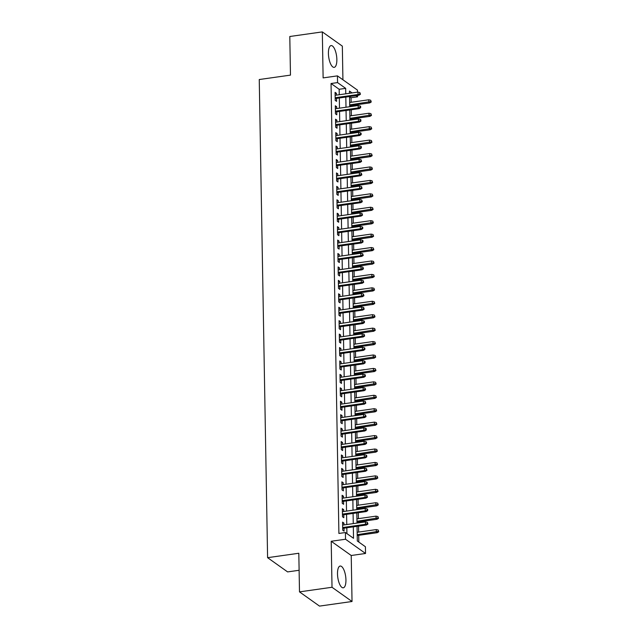 <?xml version="1.0" encoding="UTF-8"?>
<svg xmlns="http://www.w3.org/2000/svg" width="638" height="638" viewBox="0 0 638 638"><rect width="100%" height="100%" fill="white"/><g stroke="black" fill="none" stroke-linecap="round" stroke-linejoin="round"><path stroke-width="0.96" d="M345.94 579.918A10.99 3.972 81.9 0 0 340.182 566.042A10.99 3.972 81.9 0 0 337.502 573.921A10.99 3.972 81.9 0 0 343.26 587.805A10.99 3.972 81.9 0 0 345.94 579.918M336.856 59.478A10.99 3.972 81.9 0 0 331.09 45.593A10.99 3.972 81.9 0 0 328.411 53.472A10.99 3.972 81.9 0 0 334.176 67.357A10.99 3.972 81.9 0 0 336.856 59.478M357.049 526.326L357.304 540.984L365.422 546.758L365.534 553.473L345.525 539.238L345.405 532.523L353.524 538.297L353.316 526.852M351.227 555.499L331.21 541.263L332.015 587.271L299.493 591.873L319.502 606.1L352.032 601.498L351.227 555.499L365.534 553.473M299.11 570.276L287.61 571.903L267.593 557.676L259.251 79.535L290.473 75.117L289.796 36.502L322.318 31.9L323.123 77.9L337.438 75.874L357.447 90.102L357.487 92.159M342.925 79.774L342.335 46.127L322.318 31.9M357.543 95.405L357.567 96.824L355.9 95.636M351.139 102.279L351.059 97.742L357.567 96.824M358.819 542.061L358.7 535.314M358.644 532.068L358.54 526.119M358.484 522.873L358.468 521.884M358.412 518.638L358.309 512.681M358.245 509.443L358.229 508.454M358.173 505.208L358.07 499.251M358.014 496.005L357.998 495.024M357.942 491.778L357.838 485.821M357.782 482.575L357.759 481.594M357.703 478.348L357.599 472.391M357.543 469.145L357.527 468.164M357.471 464.919L357.368 458.961M357.312 455.715L357.296 454.727M357.24 451.489L357.136 445.531M357.073 442.286L357.057 441.297M357.001 438.051L356.897 432.101M356.841 428.856L356.825 427.867M356.77 424.621L356.666 418.672M356.61 415.426L356.586 414.437M356.53 411.191L356.427 405.234M356.371 401.996L356.355 401.007M356.299 397.761L356.195 391.804M356.14 388.558L356.124 387.577M356.068 384.331L355.964 378.374M355.9 375.128L355.884 374.147M355.829 370.901L355.725 364.944M355.669 361.698L355.653 360.717M355.597 357.471L355.494 351.514M355.438 348.268L355.422 347.279M355.358 344.041L355.254 338.084M355.199 334.838L355.183 333.849M355.127 330.604L355.023 324.654M354.967 321.408L354.951 320.42M354.895 317.174L354.792 311.224M354.728 307.979L354.712 306.99M354.656 303.744L354.553 297.786M354.497 294.549L354.481 293.56M354.425 290.314L354.321 284.357M354.265 281.111L354.25 280.13M354.186 276.884L354.082 270.927M354.026 267.681L354.01 266.7M353.954 263.454L353.851 257.497M353.795 254.251L353.779 253.27M353.723 250.024L353.619 244.067M353.556 240.821L353.54 239.84M353.484 236.594L353.38 230.637M353.324 227.391L353.308 226.402M353.253 223.156L353.149 217.207M353.093 213.961L353.077 212.972M353.013 209.727L352.91 203.777M352.854 200.531L352.838 199.542M352.782 196.297L352.678 190.339M352.623 187.101L352.607 186.113M352.551 182.867L352.447 176.909M352.391 173.664L352.367 172.683M352.312 169.437L352.208 163.48M352.152 160.234L352.136 159.253M352.08 156.007L351.977 150.05M351.921 146.804L351.905 145.823M351.841 142.577L351.737 136.62M351.682 133.374L351.666 132.393M351.61 129.147L351.506 123.19M351.45 119.944L351.434 118.955M351.379 115.709L351.275 109.76M351.219 106.514L351.195 105.525M332.015 587.271L352.032 601.498M343.962 524.922L343.93 523.096L342.574 522.131L342.718 530.194L344.073 531.151L344.018 528.168M343.722 511.493L343.691 509.666L342.343 508.701L342.486 516.756L343.834 517.721L343.786 514.738M343.491 498.063L343.459 496.228L342.112 495.271L342.247 503.326L343.603 504.291L343.547 501.309M343.26 484.633L343.228 482.799L341.872 481.842L342.016 489.896L343.364 490.861L343.316 487.879M343.021 471.203L342.989 469.369L341.641 468.412L341.777 476.466L343.132 477.431L343.077 474.449M342.789 457.773L342.758 455.939L341.402 454.974L341.545 463.036L342.901 464.001L342.845 461.019M342.558 444.343L342.526 442.509L341.171 441.544L341.314 449.607L342.662 450.564L342.614 447.589M342.319 430.905L342.287 429.079L340.939 428.114L341.075 436.177L342.431 437.134L342.375 434.151M342.088 417.475L342.056 415.649L340.7 414.684L340.844 422.747L342.191 423.704L342.143 420.721M341.848 404.045L341.816 402.219L340.469 401.254L340.604 409.309L341.96 410.274L341.904 407.291M341.617 390.615L341.585 388.781L340.229 387.824L340.373 395.879L341.729 396.844L341.673 393.861M341.386 377.186L341.354 375.351L339.998 374.394L340.142 382.449L341.489 383.414L341.442 380.431M341.147 363.756L341.115 361.921L339.767 360.964L339.902 369.019L341.258 369.984L341.202 367.002M340.915 350.326L340.883 348.492L339.528 347.535L339.671 355.589L341.019 356.554L340.971 353.572M340.676 336.896L340.644 335.062L339.296 334.097L339.432 342.159L340.788 343.116L340.732 340.142M340.445 323.458L340.413 321.632L339.057 320.667L339.201 328.729L340.556 329.686L340.501 326.704M340.214 310.028L340.182 308.202L338.826 307.237L338.969 315.3L340.317 316.257L340.269 313.274M339.974 296.598L339.942 294.772L338.595 293.807L338.73 301.862L340.086 302.827L340.03 299.844M339.743 283.168L339.711 281.334L338.355 280.377L338.499 288.432L339.847 289.397L339.799 286.414M339.504 269.738L339.472 267.904L338.124 266.947L338.26 275.002L339.615 275.967L339.56 272.984M339.272 256.309L339.241 254.474L337.885 253.517L338.028 261.572L339.384 262.537L339.328 259.554M339.041 242.879L339.009 241.044L337.654 240.087L337.797 248.142L339.145 249.107L339.097 246.124M338.802 229.449L338.77 227.614L337.422 226.649L337.558 234.712L338.914 235.669L338.858 232.695M338.571 216.011L338.539 214.185L337.183 213.22L337.327 221.282L338.674 222.239L338.626 219.257M338.331 202.581L338.299 200.755L336.952 199.79L337.087 207.852L338.443 208.809L338.387 205.827M338.1 189.151L338.068 187.325L336.712 186.36L336.856 194.415L338.212 195.38L338.156 192.397M337.869 175.721L337.837 173.887L336.481 172.93L336.625 180.985L337.973 181.95L337.925 178.967M337.63 162.291L337.598 160.457L336.25 159.5L336.385 167.555L337.741 168.52L337.685 165.537M337.398 148.861L337.366 147.027L336.011 146.07L336.154 154.125L337.502 155.09L337.454 152.107M337.159 135.431L337.127 133.597L335.779 132.64L335.915 140.695L337.271 141.66L337.223 138.677M336.928 122.002L336.896 120.167L335.54 119.202L335.684 127.265L337.039 128.222L336.984 125.247M336.697 108.564L336.665 106.737L335.309 105.772L335.452 113.835L336.8 114.792L336.752 111.809M351.059 97.742L349.552 96.665M339.256 94.743L339.161 89.28L331.05 83.514L338.898 533.448L345.405 532.523M346.92 533.599L346.817 527.778M346.761 524.532L346.578 514.348M346.522 511.102L346.346 500.91M346.29 497.664L346.115 487.48M346.059 484.234L345.876 474.05M345.82 470.804L345.644 460.62M345.589 457.374L345.405 447.19M345.349 443.944L345.174 433.76M345.118 430.514L344.943 420.33M344.887 417.085L344.703 406.9M344.648 403.655L344.472 393.463M344.416 390.217L344.233 380.033M344.177 376.787L344.002 366.603M343.946 363.357L343.77 353.173M343.715 349.927L343.531 339.743M343.475 336.497L343.3 326.313M343.244 323.067L343.061 312.883M343.005 309.637L342.829 299.453M342.773 296.207L342.598 286.015M342.542 282.77L342.359 272.586M342.303 269.34L342.127 259.156M342.072 255.91L341.888 245.726M341.832 242.48L341.657 232.296M341.601 229.05L341.426 218.866M341.37 215.62L341.186 205.436M341.131 202.19L340.955 192.006M340.899 188.76L340.724 178.568M340.66 175.322L340.485 165.138M340.429 161.892L340.253 151.708M340.198 148.463L340.014 138.279M339.958 135.033L339.783 124.849M339.727 121.603L339.552 111.419M339.488 108.173L339.312 97.989M336.457 95.134L336.425 93.308L335.078 92.343L335.213 100.405L336.569 101.362L336.513 98.38M331.21 541.263L345.525 539.238M331.05 83.514L337.55 82.589L337.438 75.874M299.493 591.873L298.815 553.258L267.593 557.676M352.088 92.925L349.457 91.051L349.488 93.292M349.552 96.537L349.728 106.721M349.784 109.967L349.959 120.151M350.015 123.397L350.198 133.581M350.254 136.827L350.429 147.019M350.485 150.265L350.661 160.449M350.725 163.695L350.9 173.879M350.956 177.125L351.131 187.309M351.187 190.555L351.371 200.739M351.426 203.985L351.602 214.169M351.658 217.414L351.833 227.599M351.897 230.844L352.072 241.028M352.128 244.274L352.304 254.466M352.359 257.712L352.543 267.896M352.599 271.142L352.774 281.326M352.83 284.572L353.005 294.756M353.061 298.002L353.245 308.186M353.3 311.432L353.476 321.616M353.532 324.862L353.715 335.046M353.771 338.292L353.946 348.476M354.002 351.721L354.178 361.913M354.234 365.159L354.417 375.343M354.473 378.589L354.648 388.773M354.704 392.019L354.887 402.203M354.943 405.449L355.119 415.633M355.175 418.879L355.35 429.063M355.406 432.309L355.589 442.493M355.645 445.739L355.821 455.923M355.876 459.169L356.06 469.361M356.116 472.606L356.291 482.791M356.347 486.036L356.522 496.22M356.578 499.466L356.762 509.65M356.817 512.896L356.993 523.08M345.764 93.818L345.668 88.363L337.55 82.589M353.261 523.607L353.085 513.423M353.029 510.177L352.854 499.993M352.798 496.747L352.615 486.563M352.559 483.317L352.383 473.133M352.328 469.887L352.144 459.703M352.088 456.457L351.913 446.265M351.857 443.027L351.682 432.835M351.626 429.589L351.442 419.405M351.386 416.159L351.211 405.975M351.155 402.73L350.98 392.545M350.916 389.3L350.74 379.116M350.685 375.87L350.509 365.686M350.453 362.44L350.27 352.256M350.214 349.01L350.039 338.818M349.983 335.58L349.807 325.388M349.744 322.142L349.568 311.958M349.512 308.712L349.337 298.528M349.281 295.282L349.098 285.098M349.042 281.852L348.866 271.668M348.811 268.423L348.635 258.238M348.571 254.993L348.396 244.809M348.34 241.563L348.165 231.371M348.109 228.133L347.925 217.941M347.869 214.695L347.694 204.511M347.638 201.265L347.463 191.081M347.399 187.835L347.224 177.651M347.168 174.405L346.992 164.221M346.936 160.975L346.753 150.791M346.697 147.545L346.522 137.361M346.466 134.116L346.29 123.924M346.227 120.686L346.051 110.494M345.995 107.248L345.82 97.064M339.161 89.28L345.668 88.363M335.094 93.491L336.425 93.308M335.333 106.921L336.665 106.737M335.564 120.359L336.896 120.167M335.795 133.789L337.127 133.597M336.035 147.219L337.366 147.027M336.266 160.648L337.598 160.457M336.505 174.078L337.837 173.887M336.736 187.508L338.068 187.325M336.968 200.938L338.299 200.755M337.207 214.368L338.539 214.185M337.438 227.806L338.77 227.614M337.677 241.236L339.009 241.044M337.909 254.666L339.241 254.474M338.14 268.096L339.472 267.904M338.379 281.525L339.711 281.334M338.611 294.955L339.942 294.772M338.842 308.385L340.182 308.202M339.081 321.815L340.413 321.632M339.312 335.253L340.644 335.062M339.552 348.683L340.883 348.492M339.783 362.113L341.115 361.921M340.014 375.543L341.354 375.351M340.253 388.973L341.585 388.781M340.485 402.403L341.816 402.219M340.724 415.832L342.056 415.649M340.955 429.262L342.287 429.079M341.186 442.7L342.526 442.509M341.426 456.13L342.758 455.939M341.657 469.56L342.989 469.369M341.896 482.99L343.228 482.799M342.127 496.42L343.459 496.228M342.359 509.85L343.691 509.666M342.598 523.28L343.93 523.096M335.181 98.571L358.963 95.206L357.99 94.512L335.165 97.742M359.888 93.89L360.43 94.272L359.864 92.55L359.888 93.89L357.99 94.512L357.95 92.095L335.125 95.325M358.963 95.206L360.43 94.272M359.864 92.55L357.95 92.095M371.252 101.968L370.686 100.238L371.252 101.968L369.785 102.893L368.812 102.208L368.772 99.783L349.656 102.495M370.71 101.586L349.696 104.911M369.785 102.893L349.712 105.741M368.772 99.783L370.686 100.238M335.421 112.001L359.202 108.635L358.229 107.942L335.405 111.172M360.127 107.32L360.669 107.702L360.645 106.363L360.103 105.98L360.127 107.32L358.229 107.942L358.181 105.525L335.365 108.755M359.202 108.635L360.669 107.702M360.103 105.98L358.181 105.525M335.652 125.431L359.433 122.065L358.46 121.372L335.636 124.601M360.358 120.749L360.901 121.14L360.877 119.792L360.334 119.41L360.358 120.749L358.46 121.372L358.42 118.955L335.596 122.185M359.433 122.065L360.901 121.14M360.334 119.41L358.42 118.955M335.883 138.861L359.673 135.495L358.7 134.809L335.875 138.039M360.598 134.179L361.132 134.57L361.108 133.222L360.574 132.84L360.598 134.179L358.7 134.809L358.652 132.385L335.827 135.615M359.673 135.495L361.132 134.57M360.574 132.84L358.652 132.385M336.122 152.291L359.904 148.925L358.931 148.239L336.106 151.469M360.829 147.617L361.371 148L361.347 146.652L360.805 146.269L360.829 147.617L358.931 148.239L358.891 145.815L336.066 149.053M359.904 148.925L361.371 148M360.805 146.269L358.891 145.815M371.483 115.398L370.917 113.668L371.483 115.398L370.016 116.331L369.043 115.638L369.003 113.221L349.887 115.925M370.941 115.015L349.927 118.341M370.016 116.331L349.943 119.17M369.003 113.221L370.917 113.668M371.723 128.828L371.156 127.098L371.723 128.828L370.255 129.761L369.282 129.067L369.235 126.651L350.118 129.355M371.18 128.445L350.166 131.771M370.255 129.761L350.174 132.6M369.235 126.651L371.156 127.098M371.954 142.258L371.388 140.527L371.954 142.258L370.487 143.191L369.514 142.497L369.474 140.081L350.358 142.784M371.412 141.875L350.398 145.201M370.487 143.191L350.414 146.03M369.474 140.081L371.388 140.527M372.185 155.688L371.627 153.965L372.185 155.688L370.726 156.621L369.745 155.927L369.705 153.511L350.589 156.214M371.651 155.305L350.629 158.631M370.726 156.621L350.645 159.46M369.705 153.511L371.627 153.965M336.354 165.728L360.135 162.363L359.162 161.669L336.338 164.899M361.06 161.047L361.602 161.43L361.036 159.699L361.06 161.047L359.162 161.669L359.122 159.253L336.298 162.483M360.135 162.363L361.602 161.43M361.036 159.699L359.122 159.253M372.425 169.118L371.858 167.395L372.425 169.118L370.957 170.051L369.984 169.357L369.944 166.941L350.828 169.644M371.882 168.735L350.868 172.061M370.957 170.051L350.884 172.89M369.944 166.941L371.858 167.395M336.593 179.158L360.374 175.793L359.401 175.099L336.577 178.329M361.299 174.477L361.842 174.86L361.275 173.129L361.299 174.477L359.401 175.099L359.353 172.683L336.537 175.913M360.374 175.793L361.842 174.86M361.275 173.129L359.353 172.683M336.824 192.588L360.606 189.223L359.633 188.529L336.808 191.759M361.531 187.907L362.073 188.29L361.507 186.559L361.531 187.907L359.633 188.529L359.593 186.113L336.768 189.342M360.606 189.223L362.073 188.29M361.507 186.559L359.593 186.113M337.055 206.018L360.845 202.653L359.864 201.959L337.047 205.189M361.77 201.337L362.304 201.72L361.746 199.997L361.77 201.337L359.864 201.959L359.824 199.542L337 202.772M360.845 202.653L362.304 201.72M361.746 199.997L359.824 199.542M337.295 219.448L361.076 216.083L360.103 215.389L337.279 218.619M362.001 214.767L362.543 215.15L361.977 213.427L362.001 214.767L360.103 215.389L360.063 212.972L337.239 216.202M361.076 216.083L362.543 215.15M361.977 213.427L360.063 212.972M337.526 232.878L361.307 229.513L360.334 228.819L337.51 232.049M362.232 228.197L362.775 228.587L362.751 227.24L362.209 226.857L362.232 228.197L360.334 228.819L360.295 226.402L337.47 229.632M361.307 229.513L362.775 228.587M362.209 226.857L360.295 226.402M372.656 182.556L372.09 180.825L372.656 182.556L371.188 183.481L370.215 182.787L370.176 180.371L351.059 183.074M372.113 182.165L351.099 185.498M371.188 183.481L351.115 186.32M370.176 180.371L372.09 180.825M372.895 195.986L372.329 194.255L372.895 195.986L371.428 196.911L370.455 196.217L370.407 193.8L351.291 196.512M372.353 195.595L351.339 198.928M371.428 196.911L351.347 199.758M370.407 193.8L372.329 194.255M373.126 209.416L372.56 207.685L373.126 209.416L371.659 210.341L370.686 209.655L370.646 207.23L351.53 209.942M372.584 209.033L351.57 212.358M371.659 210.341L351.586 213.188M370.646 207.23L372.56 207.685M373.358 222.845L372.799 221.115L373.358 222.845L371.898 223.779L370.917 223.085L370.877 220.668L351.761 223.372M372.823 222.463L351.801 225.788M371.898 223.779L351.817 226.618M370.877 220.668L372.799 221.115M373.597 236.275L373.031 234.545L373.597 236.275L372.129 237.208L371.156 236.515L371.117 234.098L352.001 236.802M373.055 235.893L352.04 239.218M372.129 237.208L352.056 240.047M371.117 234.098L373.031 234.545M337.765 246.308L361.547 242.942L360.574 242.249L337.749 245.486M362.472 241.627L363.014 242.017L362.99 240.67L362.448 240.287L362.472 241.627L360.574 242.249L360.526 239.832L337.709 243.062M361.547 242.942L363.014 242.017M362.448 240.287L360.526 239.832M373.828 249.705L373.262 247.975L373.828 249.705L372.361 250.638L371.388 249.944L371.348 247.528L352.232 250.232M373.286 249.322L352.272 252.648M372.361 250.638L352.288 253.477M371.348 247.528L373.262 247.975M337.996 259.738L361.778 256.372L360.805 255.686L337.981 258.916M362.703 255.064L363.245 255.447L362.679 253.717L362.703 255.064L360.805 255.686L360.765 253.262L337.941 256.492M361.778 256.372L363.245 255.447M362.679 253.717L360.765 253.262M374.067 263.135L373.501 261.413L374.067 263.135L372.6 264.068L371.627 263.374L371.579 260.958L352.463 263.661M373.525 262.752L352.511 266.078M372.6 264.068L352.519 266.907M371.579 260.958L373.501 261.413M338.228 273.176L362.017 269.81L361.036 269.116L338.22 272.346M362.934 268.494L363.477 268.877L362.918 267.147L362.934 268.494L361.036 269.116L360.996 266.7L338.172 269.93M362.017 269.81L363.477 268.877M362.918 267.147L360.996 266.7M374.299 276.565L373.732 274.842L374.299 276.565L372.831 277.498L371.858 276.804L371.818 274.388L352.702 277.091M373.756 276.182L352.742 279.508M372.831 277.498L352.758 280.337M371.818 274.388L373.732 274.842M338.467 286.606L362.248 283.24L361.275 282.546L338.451 285.776M363.174 281.924L363.716 282.307L363.15 280.576L363.174 281.924L361.275 282.546L361.236 280.13L338.411 283.36M362.248 283.24L363.716 282.307M363.15 280.576L361.236 280.13M374.53 289.995L373.972 288.272L374.53 289.995L373.07 290.928L372.09 290.234L372.05 287.818L352.934 290.521M373.988 289.612L352.974 292.946M373.07 290.928L352.989 293.767M372.05 287.818L373.972 288.272M338.698 300.035L362.48 296.67L361.507 295.976L338.682 299.206M363.405 295.354L363.947 295.737L363.381 294.006L363.405 295.354L361.507 295.976L361.467 293.56L338.642 296.79M362.48 296.67L363.947 295.737M363.381 294.006L361.467 293.56M374.769 303.433L374.203 301.702L374.769 303.433L373.302 304.358L372.329 303.664L372.289 301.248L353.173 303.959M374.227 303.042L353.213 306.376M373.302 304.358L353.229 307.205M372.289 301.248L374.203 301.702M338.938 313.465L362.719 310.1L361.746 309.406L338.922 312.636M363.644 308.784L364.186 309.167L363.62 307.444L363.644 308.784L361.746 309.406L361.698 306.99L338.874 310.22M362.719 310.1L364.186 309.167M363.62 307.444L361.698 306.99M375 316.863L374.434 315.132L375 316.863L373.533 317.788L372.56 317.102L372.52 314.678L353.404 317.389M374.458 316.48L353.444 319.805M373.533 317.788L353.46 320.635M372.52 314.678L374.434 315.132M339.169 326.895L362.95 323.53L361.977 322.836L339.153 326.066M363.875 322.214L364.418 322.597L364.394 321.257L363.851 320.874L363.875 322.214L361.977 322.836L361.937 320.42L339.113 323.649M362.95 323.53L364.418 322.597M363.851 320.874L361.937 320.42M339.4 340.325L363.189 336.96L362.209 336.266L339.392 339.496M364.107 335.644L364.649 336.027L364.091 334.304L364.107 335.644L362.209 336.266L362.169 333.849L339.344 337.079M363.189 336.96L364.649 336.027M364.091 334.304L362.169 333.849M339.639 353.755L363.421 350.39L362.448 349.696L339.623 352.934M364.346 349.074L364.888 349.464L364.864 348.117L364.322 347.734L364.346 349.074L362.448 349.696L362.408 347.279L339.583 350.509M363.421 350.39L364.888 349.464M364.322 347.734L362.408 347.279M339.871 367.185L363.652 363.82L362.679 363.134L339.855 366.364M364.577 362.512L365.119 362.894L365.096 361.547L364.553 361.164L364.577 362.512L362.679 363.134L362.639 360.709L339.815 363.939M363.652 363.82L365.119 362.894M364.553 361.164L362.639 360.709M340.11 380.623L363.891 377.257L362.918 376.564L340.094 379.793M364.816 375.941L365.351 376.324L365.335 374.977L364.792 374.594L364.816 375.941L362.918 376.564L362.87 374.147L340.046 377.377M363.891 377.257L365.351 376.324M364.792 374.594L362.87 374.147M340.341 394.053L364.123 390.687L363.15 389.993L340.325 393.223M365.048 389.371L365.59 389.754L365.024 388.024L365.048 389.371L363.15 389.993L363.11 387.577L340.285 390.807M364.123 390.687L365.59 389.754M365.024 388.024L363.11 387.577M340.572 407.483L364.362 404.117L363.381 403.423L340.564 406.653M365.279 402.801L365.821 403.184L365.263 401.454L365.279 402.801L363.381 403.423L363.341 401.007L340.517 404.237M364.362 404.117L365.821 403.184M365.263 401.454L363.341 401.007M340.812 420.913L364.593 417.547L363.62 416.853L340.796 420.083M365.518 416.231L366.06 416.614L365.494 414.891L365.518 416.231L363.62 416.853L363.58 414.437L340.756 417.667M364.593 417.547L366.06 416.614M365.494 414.891L363.58 414.437M341.043 434.342L364.824 430.977L363.851 430.283L341.027 433.513M365.749 429.661L366.292 430.044L366.268 428.704L365.726 428.321L365.749 429.661L363.851 430.283L363.812 427.867L340.987 431.097M364.824 430.977L366.292 430.044M365.726 428.321L363.812 427.867M341.282 447.772L365.064 444.407L364.091 443.713L341.266 446.943M365.989 443.091L366.523 443.474L366.507 442.134L365.965 441.751L365.989 443.091L364.091 443.713L364.043 441.297L341.218 444.526M365.064 444.407L366.523 443.474M365.965 441.751L364.043 441.297M341.513 461.202L365.295 457.837L364.322 457.143L341.497 460.373M366.22 456.521L366.762 456.912L366.738 455.564L366.196 455.181L366.22 456.521L364.322 457.143L364.282 454.727L341.458 457.956M365.295 457.837L366.762 456.912M366.196 455.181L364.282 454.727M341.745 474.632L365.534 471.267L364.553 470.581L341.737 473.811M366.451 469.959L366.994 470.342L366.435 468.611L366.451 469.959L364.553 470.581L364.513 468.156L341.689 471.386M365.534 471.267L366.994 470.342M366.435 468.611L364.513 468.156M341.984 488.07L365.765 484.705L364.792 484.011L341.968 487.241M366.69 483.389L367.233 483.771L367.209 482.424L366.667 482.041L366.69 483.389L364.792 484.011L364.753 481.594L341.928 484.824M365.765 484.705L367.233 483.771M366.667 482.041L364.753 481.594M342.215 501.5L365.997 498.134L365.024 497.441L342.199 500.67M366.922 496.819L367.464 497.201L366.898 495.471L366.922 496.819L365.024 497.441L364.984 495.024L342.159 498.254M365.997 498.134L367.464 497.201M366.898 495.471L364.984 495.024M342.454 514.93L366.236 511.564L365.263 510.871L342.439 514.1M367.161 510.248L367.695 510.631L367.679 509.291L367.137 508.901L367.161 510.248L365.263 510.871L365.215 508.454L342.391 511.684M366.236 511.564L367.695 510.631M367.137 508.901L365.215 508.454M342.686 528.36L366.467 524.994L365.494 524.3L342.67 527.53M367.392 523.678L367.935 524.061L367.368 522.339L367.392 523.678L365.494 524.3L365.454 521.884L342.63 525.114M366.467 524.994L367.935 524.061M367.368 522.339L365.454 521.884M375.24 330.293L374.673 328.562L375.24 330.293L373.772 331.226L372.799 330.532L372.751 328.115L353.635 330.819M374.697 329.91L353.683 333.235M373.772 331.226L353.691 334.065M372.751 328.115L374.673 328.562M375.471 343.722L374.905 341.992L375.471 343.722L374.004 344.656L373.031 343.962L372.991 341.545L353.875 344.249M374.929 343.34L353.915 346.665M374.004 344.656L353.93 347.495M372.991 341.545L374.905 341.992M375.702 357.152L375.144 355.422L375.702 357.152L374.243 358.085L373.262 357.392L373.222 354.975L354.106 357.679M375.16 356.77L354.146 360.095M374.243 358.085L354.162 360.925M373.222 354.975L375.144 355.422M375.941 370.582L375.375 368.86L375.941 370.582L374.474 371.515L373.501 370.822L373.461 368.405L354.345 371.109M375.399 370.2L354.385 373.525M374.474 371.515L354.401 374.354M373.461 368.405L375.375 368.86M376.173 384.012L375.607 382.29L376.173 384.012L374.705 384.945L373.732 384.251L373.693 381.835L354.576 384.539M375.63 383.629L354.616 386.955M374.705 384.945L354.632 387.784M373.693 381.835L375.607 382.29M376.404 397.442L375.846 395.719L376.404 397.442L374.945 398.375L373.972 397.681L373.924 395.265L354.808 397.968M375.87 397.059L354.856 400.393M374.945 398.375L354.864 401.214M373.924 395.265L375.846 395.719M376.643 410.88L376.077 409.149L376.643 410.88L375.176 411.805L374.203 411.111L374.163 408.695L355.047 411.406M376.101 410.489L355.087 413.823M375.176 411.805L355.103 414.652M374.163 408.695L376.077 409.149M376.875 424.31L376.316 422.579L376.875 424.31L375.415 425.235L374.434 424.549L374.394 422.125L355.278 424.836M376.332 423.927L355.318 427.253M375.415 425.235L355.334 428.082M374.394 422.125L376.316 422.579M377.114 437.74L376.548 436.009L377.114 437.74L375.646 438.673L374.673 437.979L374.634 435.563L355.51 438.266M376.572 437.357L355.557 440.683M375.646 438.673L355.573 441.512M374.634 435.563L376.548 436.009M377.345 451.17L376.779 449.439L377.345 451.17L375.878 452.103L374.905 451.409L374.865 448.993L355.749 451.696M376.803 450.787L355.789 454.112M375.878 452.103L355.805 454.942M374.865 448.993L376.779 449.439M377.576 464.6L377.018 462.869L377.576 464.6L376.117 465.533L375.144 464.839L375.096 462.422L355.98 465.126M377.042 464.217L356.028 467.542M376.117 465.533L356.036 468.372M375.096 462.422L377.018 462.869M377.816 478.029L377.249 476.307L377.816 478.029L376.348 478.963L375.375 478.269L375.335 475.852L356.219 478.556M377.273 477.647L356.259 480.972M376.348 478.963L356.275 481.802M375.335 475.852L377.249 476.307M378.047 491.459L377.481 489.737L378.047 491.459L376.587 492.392L375.607 491.699L375.567 489.282L356.451 491.986M377.505 491.077L356.49 494.402M376.587 492.392L356.506 495.232M375.567 489.282L377.481 489.737M378.286 504.889L377.72 503.167L378.286 504.889L376.819 505.822L375.846 505.129L375.806 502.712L356.682 505.416M377.744 504.506L356.73 507.84M376.819 505.822L356.746 508.661M375.806 502.712L377.72 503.167M378.517 518.327L377.951 516.597L378.517 518.327L377.05 519.252L376.077 518.558L376.037 516.142L356.921 518.854M377.975 517.936L356.961 521.27M377.05 519.252L356.977 522.099M376.037 516.142L377.951 516.597M378.749 531.757L378.19 530.026L378.749 531.757L377.289 532.682L376.316 531.996L376.268 529.572L357.152 532.283M378.214 531.366L357.2 534.7M377.289 532.682L357.208 535.529M376.268 529.572L378.19 530.026"/></g></svg>
